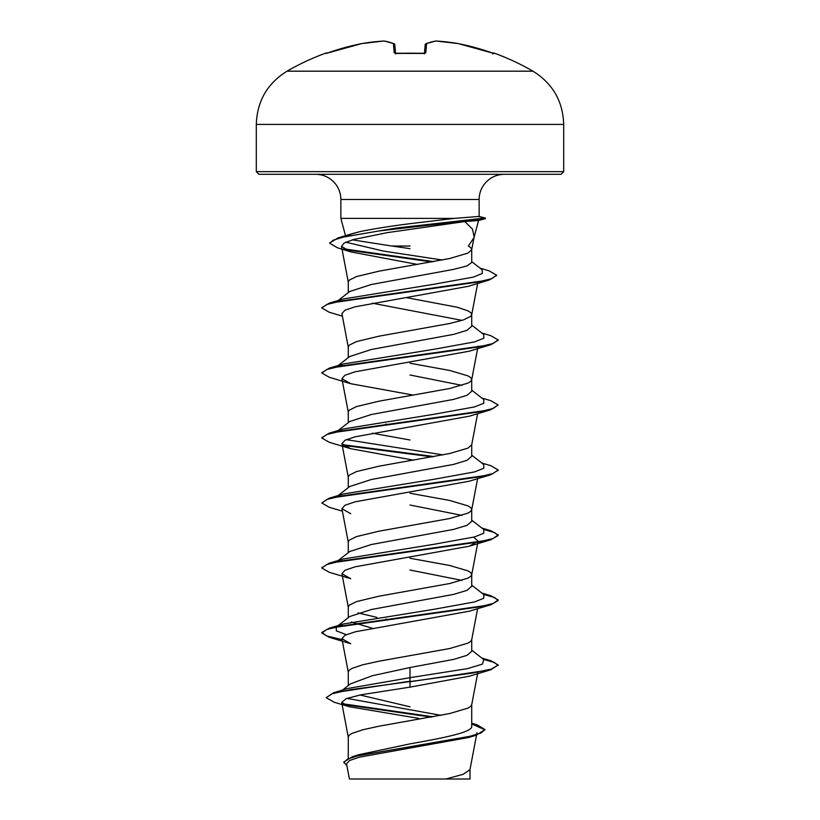 <?xml version="1.0" encoding="UTF-8"?>
<svg xmlns="http://www.w3.org/2000/svg" width="820" height="820" viewBox="0 0 820 820"><rect width="100%" height="100%" fill="white"/><g stroke="black" fill="none" stroke-linecap="round" stroke-linejoin="round"><path stroke-width="1.23" d="M384.047 41L383.944 41.01A245.58 226.023 -102.9 0 0 361.692 43.603A245.877 244.934 180 0 0 328.215 52.767L325.601 53.177A245.918 245.918 0 0 0 287.041 71.186L532.959 71.186A245.918 245.918 0 0 0 494.398 53.177L491.785 52.767A245.877 244.934 180 0 0 458.308 43.603L458.308 43.593A245.58 226.023 102.9 0 0 436.055 41.01A245.58 93.623 95.4 0 0 426.595 43.603L425.795 52.767L423.151 53.495A245.692 226.986 180 0 0 410 53.177A245.692 226.986 180 0 0 396.849 53.495L395.26 53.238L395.609 53.905M325.601 53.177A1.322 1.322 0 0 1 326.708 53.269M396.849 53.495L394.205 52.767L393.405 43.603A245.58 93.623 -95.4 0 0 383.944 41.01A1.322 1.22 98.4 0 1 384.272 41.01A1.322 1.322 0 0 0 384.006 41L361.722 43.593A1.322 0.512 80.3 0 0 361.692 43.603L326.093 53.433L361.692 43.593A1.322 1.322 0 0 1 361.722 43.593L384.006 41M340.864 199.496L479.136 199.496L479.136 216.449L454.352 218.386L340.864 218.386L340.864 199.496C340.823 194.114 339.255 189.236 336.169 184.838C331.034 178.022 324.197 174.506 315.669 174.291L561.054 174.291L563.699 171.647L563.699 124.425L256.301 124.425L256.301 171.647L563.699 171.647M474.073 237.277L478.572 220.488L464.817 221.564L472.474 229.128L474.144 236.888L471.695 249.803L468.005 253.083L449.678 258.505L379.137 271.143L356.536 276.555L349.207 280.173L348.274 281.978L348.274 292.637M473.97 237.656L468.353 246.031L470.793 247.671L471.726 249.475M410 246.031L391.888 246.031L352.323 239.86M346.511 235.401L359.908 231.629C372.885 228.934 389.582 226.279 410 223.675L454.352 218.386M338.188 300.52L349.689 291.52L371.316 284.499L453.573 269.39L467.01 265.926L471.726 262.472L471.726 249.639M348.274 758.244L348.274 737.016L349.207 735.212L351.995 733.408L362.717 729.79L379.137 726.182L449.678 713.543L468.005 708.121L470.793 706.317L471.726 704.513L471.726 726.428C472.515 732.27 442.984 738.041 410 743.863L358.74 754.738L352.262 756.798L343.805 762.036L346.901 765.767M342.565 690.061L350.314 683.931L372.29 675.741L410 667.521L453.675 659.393L467.041 655.334L471.726 651.275L471.726 639.508L470.793 641.312L468.005 643.116L449.678 648.538L379.137 661.176L362.717 664.784L351.995 668.402L349.207 670.207L348.274 672.01L348.274 685.561M346.265 634.659L336.364 630.867L336.22 627.085L349.689 616.548L371.296 609.526L453.634 594.397L467.021 590.338L471.726 586.269L471.726 574.502L470.793 572.698L468.005 570.894L449.678 565.472L410 558.256M462.019 580.386L410 570.023M348.274 617.665L348.274 607.005L349.207 605.201L356.536 601.593L379.137 596.171L449.678 583.532L468.005 578.11L470.793 576.306L471.726 574.502M338.188 560.542L349.699 551.542L371.265 544.531L453.665 529.382L467.041 525.323L471.726 521.264L471.726 509.497L470.793 507.693L468.005 505.889L449.678 500.466L410 493.24M462.008 515.38L410 505.017M348.274 552.659L348.274 541.999L349.207 540.195L356.536 536.587L379.137 531.165L449.678 518.527L468.005 513.105L470.793 511.301L471.726 509.497M338.188 495.536L349.699 486.526L371.316 479.515L453.644 464.386L467.031 460.317L471.726 456.258L471.726 444.655M348.274 487.654L348.274 476.994L349.207 475.19L356.536 471.572L379.137 466.16L449.678 453.521L468.005 448.099L471.695 444.819L477.619 413.659M338.188 430.531L349.689 421.531L371.286 414.52L453.644 399.381L467.031 395.312L471.726 391.253L471.726 379.486L470.793 377.682L468.005 375.878L449.678 370.455L410 363.229M462.008 385.369L410 374.996M348.274 422.648L348.274 411.988L349.207 410.184L356.536 406.566L379.137 401.154L449.678 388.516L468.005 383.094L470.793 381.29L471.726 379.486M338.188 365.525L349.689 356.526L371.255 349.515L453.665 334.365L467.031 330.306L471.726 326.247L471.726 314.644M462.019 320.364L372.239 303.185M348.274 357.643L348.274 346.983L349.207 345.179L356.536 341.561L379.137 336.149L449.678 323.51L463.464 319.892L470.793 316.284L471.726 314.48L470.793 312.676L468.005 310.872L457.283 307.254L406.484 297.639M410 706.799L360 694.991M372.239 628.212L351.237 621.99M387.593 619.418L385.8 619.09M376.903 617.399L357.981 612.889M410 440.002L372.239 433.196M387.593 424.401L385.8 424.073M471.726 723.178L477.107 724.829L485.009 729.595L476.276 735.191L468.476 737.539L359.437 757.168L349.566 760.499L346.532 763.851L349.412 779L445.844 779L463.126 774.326L469.973 769.652L476.522 735.12M410 248.655L391.888 246.031M470.003 769.314L470.003 779L445.844 779M410 667.521L410 677.679L347.577 688.523L333.535 692.787L326.175 697.666L334.191 702.248L349.371 706.748L418.6 718.351M346.962 698.373L440.945 715.337M471.726 725.495L471.726 726.428M471.726 650.168L483.779 659.587L482.447 664.108L467.502 668.628L410 677.679L410 681.225L333.535 692.787M342.586 703.755L433.052 716.803M485.009 729.595L481.012 732.988L469.583 736.391L352.262 756.798M490.77 669.786L469.255 676.223L410 687.139L410 681.758L490.77 669.786L498.181 664.969L491.477 669.028L472.361 673.097L350.202 689.712L332.366 693.689L326.175 697.666M343.723 704.534L431.351 717.11M471.726 723.937L484.989 729.861M476.276 735.191L358.084 755.732L347.434 759.156L343.805 762.579M410 687.139L361.015 694.786L346.337 698.609L341.673 702.422L349.371 706.748M464.817 221.564L387.337 232.634L353.502 239.522L344.246 242.966L341.489 246.42L351.103 251.955L417.534 264.46M342.381 316.151L329.22 312.246L321.819 307.971L326.821 304.476L341.263 300.971L489.325 279.968L468.527 286.272L354.927 306.844L344.933 310.247L341.909 313.65L348.305 347.311M350.745 383.698L329.23 377.251L321.819 372.987L326.903 369.451L341.561 365.925L490.78 344.748L469.245 351.196L355.162 371.788L344.984 375.222L341.909 378.655L350.755 383.698L413.516 395.148M350.734 448.704L329.23 442.267L321.819 437.993L326.893 434.467L341.54 430.93L490.77 409.764L469.255 416.201L355.152 436.804L344.984 440.237L341.909 443.661L350.734 448.704L413.516 460.153M342.381 511.167L329.209 507.262L321.819 502.998L326.893 499.472L341.54 495.936L490.78 474.759L469.265 481.207L355.162 501.809L344.984 505.243L341.909 508.677L350.734 513.709M473.734 537.151L478.091 541.179L469.265 546.212L355.152 566.815L344.984 570.249L341.909 573.682L350.745 578.715L329.209 572.268L321.819 568.004L326.903 564.467L341.571 560.941L490.79 539.765L498.191 535.501L494.47 532.487L483.646 529.474M490.78 604.77L469.255 611.218L355.152 631.82L344.984 635.254L341.909 638.688L350.745 643.72L329.22 637.273L321.819 633.009L326.903 629.473L341.571 625.947L490.78 604.77L498.181 600.506L494.47 597.493L483.646 594.479M336.22 627.085L343.354 623.999L434.046 609.291L474.554 601.931L483.779 598.262L483.779 594.582L471.726 585.162M336.354 561.977L337.696 561.157M321.84 567.727L329.209 563.197L343.354 558.994L434.057 544.285L474.554 536.926L483.779 533.246L483.769 529.566L471.726 520.157M321.819 502.998L329.209 498.191L343.365 493.988L434.077 479.28L474.565 471.92L483.779 468.24L483.769 464.561L471.726 455.151M443.097 454.885L346.265 439.633M336.354 431.966L337.696 431.146M321.85 437.726L329.22 433.175L343.375 428.983L434.077 414.274L474.565 406.915L483.779 403.235L483.769 399.555L471.726 390.146M336.354 366.96L343.365 363.977L434.057 349.269L474.554 341.909L483.779 338.229L483.779 334.56L471.726 325.14M321.85 307.705L329.22 303.164L343.354 298.972L433.257 284.376L473.488 277.078L482.324 273.429L482.16 269.78L471.726 261.662M442.339 260.022L383.647 251.104L345.773 242.197M344.81 236.754L352.292 233.649L359.908 231.629M498.181 664.969L490.77 660.694L482.693 658.747M342.094 639.62L327.036 636.043L321.819 632.466L329.23 628.192L478.46 607.015L493.117 603.489L498.181 599.963L490.78 595.689L482.693 593.741M329.209 563.197L478.449 542.02L493.107 538.484L498.191 534.958L490.79 530.694L482.693 528.736M329.209 498.191L478.429 477.014L493.097 473.488L498.181 469.952L490.78 465.678L481.811 463.033M434.2 456.576L342.422 444.665M329.22 433.175L478.439 412.009L493.097 408.473L498.181 404.947L490.77 400.672L481.811 398.028M321.85 372.71L329.23 368.17L478.46 346.993L493.107 343.467L498.181 339.941L490.77 335.667L481.811 333.022M329.22 303.164L477.332 282.172L491.682 278.667L496.612 275.171L488.894 270.764L480.1 268.181M433.718 261.641L343.601 248.829M329.763 242.956L337.922 237.964L396.152 228.042L484.405 218.12L484.405 218.663L477.588 220.508M498.181 665.512L494.47 662.498L483.646 659.485M342.196 640.184L329.22 637.273M490.78 474.759L498.15 470.229M432.406 456.904L343.119 445.332M490.77 409.764L498.181 404.947M490.78 344.748L498.15 340.208M489.325 279.968L496.582 275.438M431.955 261.959L345.24 249.731M351.103 251.955L337.409 247.773L329.742 243.232L333.238 240.157L343.365 237.093L379.076 230.943L485.389 218.663L485.389 218.12L478.152 216.418M256.301 171.647L258.946 174.291L410 174.291M395.558 53.331L394.809 44.782A1.322 1.302 175 0 0 393.405 43.603A1.322 1.199 111.7 0 1 393.979 43.665L384.272 41.01L393.979 43.665A1.322 1.199 111.7 0 1 394.328 43.88M424.442 53.331L425.19 44.782A1.322 1.302 -175 0 1 426.595 43.603A1.322 1.199 -111.7 0 0 425.672 43.88M436.055 41.01L435.994 41A1.322 1.322 0 0 0 435.727 41.01L426.021 43.665L435.727 41.01A1.322 1.22 -98.4 0 1 436.055 41.01L458.277 43.593A1.322 0.512 -80.3 0 0 458.236 43.583M493.835 53.423A1.322 1.322 -157.5 0 1 494.265 53.495A1.322 1.322 22.5 0 0 493.835 53.423L458.308 43.593A1.322 0.512 -80.3 0 0 458.277 43.593L435.994 41A1.322 1.322 0 0 0 435.727 41.01M425.795 52.767A1.322 1.25 -175 0 0 424.524 53.433M395.476 53.433A1.322 1.25 175 0 0 394.205 52.767M424.391 53.905L424.739 53.238L395.26 53.238M532.959 71.186C552.68 83.456 562.93 101.198 563.699 124.425M345.507 235.709L340.864 218.386M476.973 732.772L476.635 734.546M341.489 246.42L348.305 282.305M477.65 283.464L471.695 314.808M478.091 346.153L471.695 379.814M341.909 378.655L348.305 412.316M341.909 443.661L348.305 477.322M477.619 478.665L471.695 509.825M341.909 508.677L348.305 542.327M478.091 541.179L471.695 574.83M341.909 573.672L348.305 607.333M477.619 608.676L471.695 639.836M341.909 638.688L348.305 672.338M477.804 672.687L471.695 704.841M341.673 702.422L348.305 737.344M481.811 658.05L490.77 660.694M343.354 623.999L329.23 628.192M481.811 593.044L490.78 595.689M481.811 528.039L490.79 530.694M343.365 363.977L329.23 368.17M352.292 233.649L337.922 237.964M469.265 546.212L490.79 539.765M321.819 633.009L321.819 632.466M498.181 600.506L498.181 599.963M321.819 568.004L321.819 567.46M498.191 535.501L498.191 534.958M498.181 470.495L498.181 469.952M321.819 437.993L321.819 437.449M321.819 372.987L321.819 372.444M498.181 340.474L498.181 339.941M321.819 307.971L321.819 307.438M496.612 275.715L496.612 275.171M329.742 243.232L329.742 242.689M479.136 199.496C479.177 194.114 480.745 189.236 483.831 184.838C488.966 178.022 495.803 174.506 504.331 174.291M479.116 216.439L485.389 218.12M478.552 220.488L485.389 218.663M287.041 71.186C267.32 83.456 257.07 101.198 256.301 124.425M396.859 53.413L423.243 53.423M458.308 43.593A1.322 1.322 0 0 0 458.277 43.593A1.322 1.322 0 0 1 458.308 43.593L491.785 52.767M494.398 53.177L492.728 53.905M426.021 43.665A1.322 1.322 0 0 0 425.19 44.751M394.809 44.751A1.322 1.322 0 0 0 393.979 43.665"/></g></svg>
